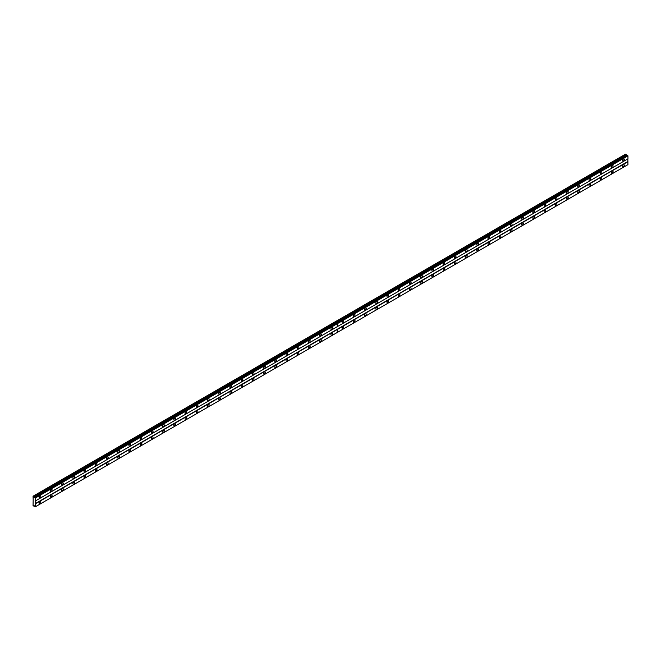<?xml version="1.0" encoding="UTF-8"?>
<svg xmlns="http://www.w3.org/2000/svg" width="661" height="661" viewBox="0 0 661 661"><rect width="100%" height="100%" fill="white"/><g stroke="black" fill="none" stroke-linecap="round" stroke-linejoin="round"><path stroke-width="0.99" d="M612.243 167.456A1.19 0.686 120 0 0 613.02 166.407A1.19 0.686 120 0 0 612.838 165.457A1.19 0.686 120 0 0 612.243 165.514A1.19 0.686 120 0 0 611.466 166.564A1.19 0.686 120 0 0 611.648 167.514A1.19 0.686 120 0 0 612.243 167.456M601.023 173.934A1.19 0.686 120 0 0 601.799 172.885A1.19 0.686 120 0 0 601.617 171.934A1.19 0.686 120 0 0 601.023 171.992A1.19 0.686 120 0 0 600.246 173.042A1.19 0.686 120 0 0 600.428 173.992A1.19 0.686 120 0 0 601.023 173.934M589.802 180.412A1.19 0.686 120 0 0 590.579 179.362A1.19 0.686 120 0 0 590.397 178.412A1.19 0.686 120 0 0 589.802 178.47A1.19 0.686 120 0 0 589.025 179.519A1.19 0.686 120 0 0 589.207 180.47A1.19 0.686 120 0 0 589.802 180.412M578.582 186.889A1.19 0.686 120 0 0 579.358 185.84A1.19 0.686 120 0 0 579.176 184.89A1.19 0.686 120 0 0 578.582 184.948A1.19 0.686 120 0 0 577.805 185.997A1.19 0.686 120 0 0 577.987 186.947A1.19 0.686 120 0 0 578.582 186.889M567.361 193.367A1.19 0.686 120 0 0 568.138 192.318A1.19 0.686 120 0 0 567.956 191.368A1.19 0.686 120 0 0 567.361 191.426A1.19 0.686 120 0 0 566.584 192.475A1.19 0.686 120 0 0 566.766 193.425A1.19 0.686 120 0 0 567.361 193.367M556.141 199.845A1.19 0.686 120 0 0 556.917 198.796A1.19 0.686 120 0 0 556.736 197.846A1.19 0.686 120 0 0 556.141 197.903A1.19 0.686 120 0 0 555.364 198.953A1.19 0.686 120 0 0 555.546 199.903A1.19 0.686 120 0 0 556.141 199.845M544.92 206.323A1.19 0.686 120 0 0 545.697 205.274A1.19 0.686 120 0 0 545.515 204.323A1.19 0.686 120 0 0 544.92 204.381A1.19 0.686 120 0 0 544.143 205.431A1.19 0.686 120 0 0 544.325 206.381A1.19 0.686 120 0 0 544.92 206.323M533.7 212.801A1.19 0.686 120 0 0 534.476 211.751A1.19 0.686 120 0 0 534.295 210.801A1.19 0.686 120 0 0 533.7 210.859A1.19 0.686 120 0 0 532.923 211.908A1.19 0.686 120 0 0 533.105 212.859A1.19 0.686 120 0 0 533.7 212.801M522.479 219.278A1.19 0.686 120 0 0 523.256 218.229A1.19 0.686 120 0 0 523.074 217.279A1.19 0.686 120 0 0 522.479 217.337A1.19 0.686 120 0 0 521.703 218.386A1.19 0.686 120 0 0 521.884 219.336A1.19 0.686 120 0 0 522.479 219.278M511.259 225.756A1.19 0.686 120 0 0 512.035 224.707A1.19 0.686 120 0 0 511.854 223.757A1.19 0.686 120 0 0 511.259 223.815A1.19 0.686 120 0 0 510.482 224.864A1.19 0.686 120 0 0 510.664 225.814A1.19 0.686 120 0 0 511.259 225.756M500.038 232.234A1.19 0.686 120 0 0 500.815 231.185A1.19 0.686 120 0 0 500.633 230.235A1.19 0.686 120 0 0 500.038 230.292A1.19 0.686 120 0 0 499.262 231.342A1.19 0.686 120 0 0 499.443 232.292A1.19 0.686 120 0 0 500.038 232.234M488.818 238.712A1.19 0.686 120 0 0 489.594 237.663A1.19 0.686 120 0 0 489.413 236.712A1.19 0.686 120 0 0 488.818 236.77A1.19 0.686 120 0 0 488.041 237.82A1.19 0.686 120 0 0 488.223 238.77A1.19 0.686 120 0 0 488.818 238.712M477.597 245.19A1.19 0.686 120 0 0 478.374 244.14A1.19 0.686 120 0 0 478.192 243.19A1.19 0.686 120 0 0 477.597 243.248A1.19 0.686 120 0 0 476.821 244.297A1.19 0.686 120 0 0 477.002 245.248A1.19 0.686 120 0 0 477.597 245.19M466.377 251.667A1.19 0.686 120 0 0 467.153 250.618A1.19 0.686 120 0 0 466.972 249.668A1.19 0.686 120 0 0 466.377 249.726A1.19 0.686 120 0 0 465.6 250.775A1.19 0.686 120 0 0 465.782 251.725A1.19 0.686 120 0 0 466.377 251.667M455.156 258.145A1.19 0.686 120 0 0 455.933 257.096A1.19 0.686 120 0 0 455.751 256.146A1.19 0.686 120 0 0 455.156 256.204A1.19 0.686 120 0 0 454.38 257.253A1.19 0.686 120 0 0 454.561 258.211A1.19 0.686 120 0 0 455.156 258.145M443.936 264.623A1.19 0.686 120 0 0 444.713 263.574A1.19 0.686 120 0 0 444.531 262.624A1.19 0.686 120 0 0 443.936 262.681A1.19 0.686 120 0 0 443.159 263.731A1.19 0.686 120 0 0 443.341 264.689A1.19 0.686 120 0 0 443.936 264.623M432.715 271.101A1.19 0.686 120 0 0 433.492 270.052A1.19 0.686 120 0 0 433.31 269.101A1.19 0.686 120 0 0 432.715 269.159A1.19 0.686 120 0 0 431.939 270.209A1.19 0.686 120 0 0 432.12 271.167A1.19 0.686 120 0 0 432.715 271.101M421.495 277.579A1.19 0.686 120 0 0 422.272 276.538A1.19 0.686 120 0 0 422.09 275.579A1.19 0.686 120 0 0 421.495 275.637A1.19 0.686 120 0 0 420.718 276.686A1.19 0.686 120 0 0 420.9 277.645A1.19 0.686 120 0 0 421.495 277.579M410.274 284.056A1.19 0.686 120 0 0 411.051 283.015A1.19 0.686 120 0 0 410.869 282.057A1.19 0.686 120 0 0 410.274 282.115A1.19 0.686 120 0 0 409.498 283.164A1.19 0.686 120 0 0 409.68 284.123A1.19 0.686 120 0 0 410.274 284.056M399.054 290.534A1.19 0.686 120 0 0 399.831 289.493A1.19 0.686 120 0 0 399.649 288.535A1.19 0.686 120 0 0 399.054 288.593A1.19 0.686 120 0 0 398.277 289.642A1.19 0.686 120 0 0 398.459 290.6A1.19 0.686 120 0 0 399.054 290.534M387.833 297.02A1.19 0.686 120 0 0 388.61 295.971A1.19 0.686 120 0 0 388.428 295.013A1.19 0.686 120 0 0 387.833 295.07A1.19 0.686 120 0 0 387.057 296.12A1.19 0.686 120 0 0 387.239 297.078A1.19 0.686 120 0 0 387.833 297.02M376.613 303.498A1.19 0.686 120 0 0 377.39 302.449A1.19 0.686 120 0 0 377.208 301.49A1.19 0.686 120 0 0 376.613 301.548A1.19 0.686 120 0 0 375.836 302.598A1.19 0.686 120 0 0 376.018 303.556A1.19 0.686 120 0 0 376.613 303.498M365.393 309.976A1.19 0.686 120 0 0 366.169 308.927A1.19 0.686 120 0 0 365.987 307.968A1.19 0.686 120 0 0 365.393 308.026A1.19 0.686 120 0 0 364.616 309.075A1.19 0.686 120 0 0 364.798 310.034A1.19 0.686 120 0 0 365.393 309.976M354.172 316.454A1.19 0.686 120 0 0 354.949 315.404A1.19 0.686 120 0 0 354.767 314.446A1.19 0.686 120 0 0 354.172 314.504A1.19 0.686 120 0 0 353.395 315.553A1.19 0.686 120 0 0 353.577 316.512A1.19 0.686 120 0 0 354.172 316.454M342.952 322.932A1.19 0.686 120 0 0 343.728 321.882A1.19 0.686 120 0 0 343.546 320.924A1.19 0.686 120 0 0 342.952 320.982A1.19 0.686 120 0 0 342.175 322.031A1.19 0.686 120 0 0 342.357 322.989A1.19 0.686 120 0 0 342.952 322.932M623.463 160.978A1.19 0.686 120 0 0 624.24 159.929A1.19 0.686 120 0 0 624.058 158.979A1.19 0.686 120 0 0 623.463 159.037A1.19 0.686 120 0 0 622.687 160.086A1.19 0.686 120 0 0 622.869 161.036A1.19 0.686 120 0 0 623.463 160.978M612.243 173.157A1.19 0.686 120 0 0 613.02 172.108A1.19 0.686 120 0 0 612.838 171.158A1.19 0.686 120 0 0 612.243 171.216A1.19 0.686 120 0 0 611.466 172.265A1.19 0.686 120 0 0 611.648 173.215A1.19 0.686 120 0 0 612.243 173.157M601.023 179.635A1.19 0.686 120 0 0 601.799 178.586A1.19 0.686 120 0 0 601.617 177.635A1.19 0.686 120 0 0 601.023 177.693A1.19 0.686 120 0 0 600.246 178.743A1.19 0.686 120 0 0 600.428 179.693A1.19 0.686 120 0 0 601.023 179.635M589.802 186.113A1.19 0.686 120 0 0 590.579 185.063A1.19 0.686 120 0 0 590.397 184.113A1.19 0.686 120 0 0 589.802 184.171A1.19 0.686 120 0 0 589.025 185.22A1.19 0.686 120 0 0 589.207 186.171A1.19 0.686 120 0 0 589.802 186.113M578.582 192.591A1.19 0.686 120 0 0 579.358 191.541A1.19 0.686 120 0 0 579.176 190.591A1.19 0.686 120 0 0 578.582 190.649A1.19 0.686 120 0 0 577.805 191.698A1.19 0.686 120 0 0 577.987 192.648A1.19 0.686 120 0 0 578.582 192.591M567.361 199.068A1.19 0.686 120 0 0 568.138 198.019A1.19 0.686 120 0 0 567.956 197.069A1.19 0.686 120 0 0 567.361 197.127A1.19 0.686 120 0 0 566.584 198.176A1.19 0.686 120 0 0 566.766 199.126A1.19 0.686 120 0 0 567.361 199.068M556.141 205.546A1.19 0.686 120 0 0 556.917 204.497A1.19 0.686 120 0 0 556.736 203.547A1.19 0.686 120 0 0 556.141 203.605A1.19 0.686 120 0 0 555.364 204.654A1.19 0.686 120 0 0 555.546 205.604A1.19 0.686 120 0 0 556.141 205.546M544.92 212.024A1.19 0.686 120 0 0 545.697 210.975A1.19 0.686 120 0 0 545.515 210.024A1.19 0.686 120 0 0 544.92 210.082A1.19 0.686 120 0 0 544.143 211.132A1.19 0.686 120 0 0 544.325 212.082A1.19 0.686 120 0 0 544.92 212.024M533.7 218.502A1.19 0.686 120 0 0 534.476 217.452A1.19 0.686 120 0 0 534.295 216.502A1.19 0.686 120 0 0 533.7 216.56A1.19 0.686 120 0 0 532.923 217.609A1.19 0.686 120 0 0 533.105 218.56A1.19 0.686 120 0 0 533.7 218.502M522.479 224.98A1.19 0.686 120 0 0 523.256 223.93A1.19 0.686 120 0 0 523.074 222.98A1.19 0.686 120 0 0 522.479 223.038A1.19 0.686 120 0 0 521.703 224.087A1.19 0.686 120 0 0 521.884 225.037A1.19 0.686 120 0 0 522.479 224.98M511.259 231.457A1.19 0.686 120 0 0 512.035 230.408A1.19 0.686 120 0 0 511.854 229.458A1.19 0.686 120 0 0 511.259 229.516A1.19 0.686 120 0 0 510.482 230.565A1.19 0.686 120 0 0 510.664 231.515A1.19 0.686 120 0 0 511.259 231.457M500.038 237.935A1.19 0.686 120 0 0 500.815 236.886A1.19 0.686 120 0 0 500.633 235.936A1.19 0.686 120 0 0 500.038 235.994A1.19 0.686 120 0 0 499.262 237.043A1.19 0.686 120 0 0 499.443 237.993A1.19 0.686 120 0 0 500.038 237.935M488.818 244.413A1.19 0.686 120 0 0 489.594 243.364A1.19 0.686 120 0 0 489.413 242.413A1.19 0.686 120 0 0 488.818 242.471A1.19 0.686 120 0 0 488.041 243.521A1.19 0.686 120 0 0 488.223 244.471A1.19 0.686 120 0 0 488.818 244.413M477.597 250.891A1.19 0.686 120 0 0 478.374 249.841A1.19 0.686 120 0 0 478.192 248.891A1.19 0.686 120 0 0 477.597 248.949A1.19 0.686 120 0 0 476.821 249.998A1.19 0.686 120 0 0 477.002 250.949A1.19 0.686 120 0 0 477.597 250.891M466.377 257.369A1.19 0.686 120 0 0 467.153 256.319A1.19 0.686 120 0 0 466.972 255.369A1.19 0.686 120 0 0 466.377 255.427A1.19 0.686 120 0 0 465.6 256.476A1.19 0.686 120 0 0 465.782 257.426A1.19 0.686 120 0 0 466.377 257.369M455.156 263.846A1.19 0.686 120 0 0 455.933 262.797A1.19 0.686 120 0 0 455.751 261.847A1.19 0.686 120 0 0 455.156 261.905A1.19 0.686 120 0 0 454.38 262.954A1.19 0.686 120 0 0 454.561 263.904A1.19 0.686 120 0 0 455.156 263.846M443.936 270.324A1.19 0.686 120 0 0 444.713 269.275A1.19 0.686 120 0 0 444.531 268.325A1.19 0.686 120 0 0 443.936 268.383A1.19 0.686 120 0 0 443.159 269.432A1.19 0.686 120 0 0 443.341 270.382A1.19 0.686 120 0 0 443.936 270.324M432.715 276.802A1.19 0.686 120 0 0 433.492 275.753A1.19 0.686 120 0 0 433.31 274.802A1.19 0.686 120 0 0 432.715 274.86A1.19 0.686 120 0 0 431.939 275.91A1.19 0.686 120 0 0 432.12 276.868A1.19 0.686 120 0 0 432.715 276.802M421.495 283.28A1.19 0.686 120 0 0 422.272 282.23A1.19 0.686 120 0 0 422.09 281.28A1.19 0.686 120 0 0 421.495 281.338A1.19 0.686 120 0 0 420.718 282.387A1.19 0.686 120 0 0 420.9 283.346A1.19 0.686 120 0 0 421.495 283.28M410.274 289.758A1.19 0.686 120 0 0 411.051 288.708A1.19 0.686 120 0 0 410.869 287.758A1.19 0.686 120 0 0 410.274 287.816A1.19 0.686 120 0 0 409.498 288.865A1.19 0.686 120 0 0 409.68 289.824A1.19 0.686 120 0 0 410.274 289.758M399.054 296.235A1.19 0.686 120 0 0 399.831 295.194A1.19 0.686 120 0 0 399.649 294.236A1.19 0.686 120 0 0 399.054 294.294A1.19 0.686 120 0 0 398.277 295.343A1.19 0.686 120 0 0 398.459 296.302A1.19 0.686 120 0 0 399.054 296.235M387.833 302.713A1.19 0.686 120 0 0 388.61 301.672A1.19 0.686 120 0 0 388.428 300.714A1.19 0.686 120 0 0 387.833 300.772A1.19 0.686 120 0 0 387.057 301.821A1.19 0.686 120 0 0 387.239 302.779A1.19 0.686 120 0 0 387.833 302.713M376.613 309.191A1.19 0.686 120 0 0 377.39 308.15A1.19 0.686 120 0 0 377.208 307.191A1.19 0.686 120 0 0 376.613 307.249A1.19 0.686 120 0 0 375.836 308.299A1.19 0.686 120 0 0 376.018 309.257A1.19 0.686 120 0 0 376.613 309.191M365.393 315.669A1.19 0.686 120 0 0 366.169 314.628A1.19 0.686 120 0 0 365.987 313.669A1.19 0.686 120 0 0 365.393 313.727A1.19 0.686 120 0 0 364.616 314.776A1.19 0.686 120 0 0 364.798 315.735A1.19 0.686 120 0 0 365.393 315.669M354.172 322.155A1.19 0.686 120 0 0 354.949 321.106A1.19 0.686 120 0 0 354.767 320.147A1.19 0.686 120 0 0 354.172 320.205A1.19 0.686 120 0 0 353.395 321.254A1.19 0.686 120 0 0 353.577 322.213A1.19 0.686 120 0 0 354.172 322.155M342.952 328.633A1.19 0.686 120 0 0 343.728 327.583A1.19 0.686 120 0 0 343.546 326.625A1.19 0.686 120 0 0 342.952 326.683A1.19 0.686 120 0 0 342.175 327.732A1.19 0.686 120 0 0 342.357 328.691A1.19 0.686 120 0 0 342.952 328.633M623.463 166.679A1.19 0.686 120 0 0 624.24 165.63A1.19 0.686 120 0 0 624.058 164.68A1.19 0.686 120 0 0 623.463 164.738A1.19 0.686 120 0 0 622.687 165.787A1.19 0.686 120 0 0 622.869 166.737A1.19 0.686 120 0 0 623.463 166.679M331.731 329.409A1.19 0.686 120 0 0 332.508 328.36A1.19 0.686 120 0 0 332.326 327.402A1.19 0.686 120 0 0 331.731 327.459A1.19 0.686 120 0 0 330.954 328.509A1.19 0.686 120 0 0 331.136 329.467A1.19 0.686 120 0 0 331.731 329.409M320.511 335.887A1.19 0.686 120 0 0 321.287 334.838A1.19 0.686 120 0 0 321.106 333.879A1.19 0.686 120 0 0 320.511 333.937A1.19 0.686 120 0 0 319.734 334.987A1.19 0.686 120 0 0 319.916 335.945A1.19 0.686 120 0 0 320.511 335.887M309.29 342.365A1.19 0.686 120 0 0 310.075 341.316A1.19 0.686 120 0 0 309.885 340.357A1.19 0.686 120 0 0 309.29 340.415A1.19 0.686 120 0 0 308.513 341.464A1.19 0.686 120 0 0 308.695 342.423A1.19 0.686 120 0 0 309.29 342.365M298.07 348.843A1.19 0.686 120 0 0 298.855 347.793A1.19 0.686 120 0 0 298.665 346.835A1.19 0.686 120 0 0 298.07 346.893A1.19 0.686 120 0 0 297.293 347.942A1.19 0.686 120 0 0 297.475 348.901A1.19 0.686 120 0 0 298.07 348.843M286.849 355.321A1.19 0.686 120 0 0 287.634 354.271A1.19 0.686 120 0 0 287.444 353.313A1.19 0.686 120 0 0 286.849 353.371A1.19 0.686 120 0 0 286.073 354.42A1.19 0.686 120 0 0 286.254 355.378A1.19 0.686 120 0 0 286.849 355.321M275.629 361.798A1.19 0.686 120 0 0 276.414 360.749A1.19 0.686 120 0 0 276.232 359.791A1.19 0.686 120 0 0 275.629 359.857A1.19 0.686 120 0 0 274.852 360.898A1.19 0.686 120 0 0 275.034 361.856A1.19 0.686 120 0 0 275.629 361.798M264.417 368.276A1.19 0.686 120 0 0 265.193 367.227A1.19 0.686 120 0 0 265.011 366.268A1.19 0.686 120 0 0 264.417 366.334A1.19 0.686 120 0 0 263.632 367.376A1.19 0.686 120 0 0 263.813 368.334A1.19 0.686 120 0 0 264.417 368.276M253.196 374.754A1.19 0.686 120 0 0 253.973 373.705A1.19 0.686 120 0 0 253.791 372.746A1.19 0.686 120 0 0 253.196 372.812A1.19 0.686 120 0 0 252.411 373.853A1.19 0.686 120 0 0 252.601 374.812A1.19 0.686 120 0 0 253.196 374.754M241.976 381.232A1.19 0.686 120 0 0 242.752 380.182A1.19 0.686 120 0 0 242.57 379.224A1.19 0.686 120 0 0 241.976 379.29A1.19 0.686 120 0 0 241.191 380.339A1.19 0.686 120 0 0 241.381 381.29A1.19 0.686 120 0 0 241.976 381.232M230.755 387.71A1.19 0.686 120 0 0 231.532 386.66A1.19 0.686 120 0 0 231.35 385.702A1.19 0.686 120 0 0 230.755 385.768A1.19 0.686 120 0 0 229.97 386.817A1.19 0.686 120 0 0 230.16 387.767A1.19 0.686 120 0 0 230.755 387.71M219.535 394.187A1.19 0.686 120 0 0 220.311 393.138A1.19 0.686 120 0 0 220.13 392.18A1.19 0.686 120 0 0 219.535 392.246A1.19 0.686 120 0 0 218.758 393.295A1.19 0.686 120 0 0 218.94 394.245A1.19 0.686 120 0 0 219.535 394.187M208.314 400.665A1.19 0.686 120 0 0 209.091 399.616A1.19 0.686 120 0 0 208.909 398.666A1.19 0.686 120 0 0 208.314 398.723A1.19 0.686 120 0 0 207.537 399.773A1.19 0.686 120 0 0 207.719 400.723A1.19 0.686 120 0 0 208.314 400.665M197.094 407.143A1.19 0.686 120 0 0 197.87 406.094A1.19 0.686 120 0 0 197.689 405.143A1.19 0.686 120 0 0 197.094 405.201A1.19 0.686 120 0 0 196.317 406.251A1.19 0.686 120 0 0 196.499 407.201A1.19 0.686 120 0 0 197.094 407.143M185.873 413.621A1.19 0.686 120 0 0 186.65 412.571A1.19 0.686 120 0 0 186.468 411.621A1.19 0.686 120 0 0 185.873 411.679A1.19 0.686 120 0 0 185.097 412.728A1.19 0.686 120 0 0 185.278 413.679A1.19 0.686 120 0 0 185.873 413.621M174.653 420.099A1.19 0.686 120 0 0 175.429 419.049A1.19 0.686 120 0 0 175.248 418.099A1.19 0.686 120 0 0 174.653 418.157A1.19 0.686 120 0 0 173.876 419.206A1.19 0.686 120 0 0 174.058 420.156A1.19 0.686 120 0 0 174.653 420.099M163.432 426.576A1.19 0.686 120 0 0 164.209 425.527A1.19 0.686 120 0 0 164.027 424.577A1.19 0.686 120 0 0 163.432 424.635A1.19 0.686 120 0 0 162.656 425.684A1.19 0.686 120 0 0 162.837 426.634A1.19 0.686 120 0 0 163.432 426.576M152.212 433.054A1.19 0.686 120 0 0 152.988 432.005A1.19 0.686 120 0 0 152.807 431.055A1.19 0.686 120 0 0 152.212 431.112A1.19 0.686 120 0 0 151.435 432.162A1.19 0.686 120 0 0 151.617 433.112A1.19 0.686 120 0 0 152.212 433.054M140.991 439.532A1.19 0.686 120 0 0 141.768 438.483A1.19 0.686 120 0 0 141.586 437.532A1.19 0.686 120 0 0 140.991 437.59A1.19 0.686 120 0 0 140.215 438.64A1.19 0.686 120 0 0 140.396 439.59A1.19 0.686 120 0 0 140.991 439.532M129.771 446.01A1.19 0.686 120 0 0 130.548 444.96A1.19 0.686 120 0 0 130.366 444.01A1.19 0.686 120 0 0 129.771 444.068A1.19 0.686 120 0 0 128.994 445.117A1.19 0.686 120 0 0 129.176 446.068A1.19 0.686 120 0 0 129.771 446.01M118.55 452.488A1.19 0.686 120 0 0 119.327 451.438A1.19 0.686 120 0 0 119.145 450.488A1.19 0.686 120 0 0 118.55 450.546A1.19 0.686 120 0 0 117.774 451.595A1.19 0.686 120 0 0 117.955 452.545A1.19 0.686 120 0 0 118.55 452.488M107.33 458.965A1.19 0.686 120 0 0 108.107 457.916A1.19 0.686 120 0 0 107.925 456.966A1.19 0.686 120 0 0 107.33 457.024A1.19 0.686 120 0 0 106.553 458.073A1.19 0.686 120 0 0 106.735 459.023A1.19 0.686 120 0 0 107.33 458.965M96.109 465.443A1.19 0.686 120 0 0 96.886 464.394A1.19 0.686 120 0 0 96.704 463.444A1.19 0.686 120 0 0 96.109 463.501A1.19 0.686 120 0 0 95.333 464.551A1.19 0.686 120 0 0 95.514 465.501A1.19 0.686 120 0 0 96.109 465.443M84.889 471.921A1.19 0.686 120 0 0 85.666 470.872A1.19 0.686 120 0 0 85.484 469.921A1.19 0.686 120 0 0 84.889 469.979A1.19 0.686 120 0 0 84.112 471.029A1.19 0.686 120 0 0 84.294 471.979A1.19 0.686 120 0 0 84.889 471.921M73.668 478.399A1.19 0.686 120 0 0 74.445 477.349A1.19 0.686 120 0 0 74.263 476.399A1.19 0.686 120 0 0 73.668 476.457A1.19 0.686 120 0 0 72.892 477.506A1.19 0.686 120 0 0 73.074 478.457A1.19 0.686 120 0 0 73.668 478.399M62.448 484.877A1.19 0.686 120 0 0 63.225 483.827A1.19 0.686 120 0 0 63.043 482.877A1.19 0.686 120 0 0 62.448 482.935A1.19 0.686 120 0 0 61.671 483.984A1.19 0.686 120 0 0 61.853 484.934A1.19 0.686 120 0 0 62.448 484.877M51.227 491.354A1.19 0.686 120 0 0 52.004 490.305A1.19 0.686 120 0 0 51.822 489.355A1.19 0.686 120 0 0 51.227 489.413A1.19 0.686 120 0 0 50.451 490.462A1.19 0.686 120 0 0 50.633 491.412A1.19 0.686 120 0 0 51.227 491.354M40.007 497.832A1.19 0.686 120 0 0 40.784 496.783A1.19 0.686 120 0 0 40.602 495.833A1.19 0.686 120 0 0 40.007 495.89A1.19 0.686 120 0 0 39.23 496.94A1.19 0.686 120 0 0 39.412 497.89A1.19 0.686 120 0 0 40.007 497.832M331.731 335.11A1.19 0.686 120 0 0 332.508 334.061A1.19 0.686 120 0 0 332.326 333.103A1.19 0.686 120 0 0 331.731 333.161A1.19 0.686 120 0 0 330.954 334.21A1.19 0.686 120 0 0 331.136 335.168A1.19 0.686 120 0 0 331.731 335.11M320.511 341.588A1.19 0.686 120 0 0 321.287 340.539A1.19 0.686 120 0 0 321.106 339.58A1.19 0.686 120 0 0 320.511 339.638A1.19 0.686 120 0 0 319.734 340.688A1.19 0.686 120 0 0 319.916 341.646A1.19 0.686 120 0 0 320.511 341.588M309.29 348.066A1.19 0.686 120 0 0 310.075 347.017A1.19 0.686 120 0 0 309.885 346.058A1.19 0.686 120 0 0 309.29 346.116A1.19 0.686 120 0 0 308.513 347.165A1.19 0.686 120 0 0 308.695 348.124A1.19 0.686 120 0 0 309.29 348.066M298.07 354.544A1.19 0.686 120 0 0 298.855 353.495A1.19 0.686 120 0 0 298.665 352.536A1.19 0.686 120 0 0 298.07 352.594A1.19 0.686 120 0 0 297.293 353.643A1.19 0.686 120 0 0 297.475 354.602A1.19 0.686 120 0 0 298.07 354.544M286.849 361.022A1.19 0.686 120 0 0 287.634 359.972A1.19 0.686 120 0 0 287.444 359.014A1.19 0.686 120 0 0 286.849 359.072A1.19 0.686 120 0 0 286.073 360.121A1.19 0.686 120 0 0 286.254 361.08A1.19 0.686 120 0 0 286.849 361.022M275.629 367.499A1.19 0.686 120 0 0 276.414 366.45A1.19 0.686 120 0 0 276.232 365.492A1.19 0.686 120 0 0 275.629 365.55A1.19 0.686 120 0 0 274.852 366.599A1.19 0.686 120 0 0 275.034 367.557A1.19 0.686 120 0 0 275.629 367.499M264.417 373.977A1.19 0.686 120 0 0 265.193 372.928A1.19 0.686 120 0 0 265.011 371.969A1.19 0.686 120 0 0 264.417 372.027A1.19 0.686 120 0 0 263.632 373.077A1.19 0.686 120 0 0 263.813 374.035A1.19 0.686 120 0 0 264.417 373.977M253.196 380.455A1.19 0.686 120 0 0 253.973 379.406A1.19 0.686 120 0 0 253.791 378.447A1.19 0.686 120 0 0 253.196 378.513A1.19 0.686 120 0 0 252.411 379.554A1.19 0.686 120 0 0 252.601 380.513A1.19 0.686 120 0 0 253.196 380.455M241.976 386.933A1.19 0.686 120 0 0 242.752 385.884A1.19 0.686 120 0 0 242.57 384.925A1.19 0.686 120 0 0 241.976 384.991A1.19 0.686 120 0 0 241.191 386.032A1.19 0.686 120 0 0 241.381 386.991A1.19 0.686 120 0 0 241.976 386.933M230.755 393.411A1.19 0.686 120 0 0 231.532 392.361A1.19 0.686 120 0 0 231.35 391.403A1.19 0.686 120 0 0 230.755 391.469A1.19 0.686 120 0 0 229.97 392.51A1.19 0.686 120 0 0 230.16 393.469A1.19 0.686 120 0 0 230.755 393.411M219.535 399.888A1.19 0.686 120 0 0 220.311 398.839A1.19 0.686 120 0 0 220.13 397.881A1.19 0.686 120 0 0 219.535 397.947A1.19 0.686 120 0 0 218.758 398.988A1.19 0.686 120 0 0 218.94 399.946A1.19 0.686 120 0 0 219.535 399.888M208.314 406.366A1.19 0.686 120 0 0 209.091 405.317A1.19 0.686 120 0 0 208.909 404.358A1.19 0.686 120 0 0 208.314 404.425A1.19 0.686 120 0 0 207.537 405.474A1.19 0.686 120 0 0 207.719 406.424A1.19 0.686 120 0 0 208.314 406.366M197.094 412.844A1.19 0.686 120 0 0 197.87 411.795A1.19 0.686 120 0 0 197.689 410.836A1.19 0.686 120 0 0 197.094 410.902A1.19 0.686 120 0 0 196.317 411.952A1.19 0.686 120 0 0 196.499 412.902A1.19 0.686 120 0 0 197.094 412.844M185.873 419.322A1.19 0.686 120 0 0 186.65 418.273A1.19 0.686 120 0 0 186.468 417.314A1.19 0.686 120 0 0 185.873 417.38A1.19 0.686 120 0 0 185.097 418.43A1.19 0.686 120 0 0 185.278 419.38A1.19 0.686 120 0 0 185.873 419.322M174.653 425.8A1.19 0.686 120 0 0 175.429 424.75A1.19 0.686 120 0 0 175.248 423.8A1.19 0.686 120 0 0 174.653 423.858A1.19 0.686 120 0 0 173.876 424.907A1.19 0.686 120 0 0 174.058 425.858A1.19 0.686 120 0 0 174.653 425.8M163.432 432.277A1.19 0.686 120 0 0 164.209 431.228A1.19 0.686 120 0 0 164.027 430.278A1.19 0.686 120 0 0 163.432 430.336A1.19 0.686 120 0 0 162.656 431.385A1.19 0.686 120 0 0 162.837 432.335A1.19 0.686 120 0 0 163.432 432.277M152.212 438.755A1.19 0.686 120 0 0 152.988 437.706A1.19 0.686 120 0 0 152.807 436.756A1.19 0.686 120 0 0 152.212 436.814A1.19 0.686 120 0 0 151.435 437.863A1.19 0.686 120 0 0 151.617 438.813A1.19 0.686 120 0 0 152.212 438.755M140.991 445.233A1.19 0.686 120 0 0 141.768 444.184A1.19 0.686 120 0 0 141.586 443.234A1.19 0.686 120 0 0 140.991 443.291A1.19 0.686 120 0 0 140.215 444.341A1.19 0.686 120 0 0 140.396 445.291A1.19 0.686 120 0 0 140.991 445.233M129.771 451.711A1.19 0.686 120 0 0 130.548 450.662A1.19 0.686 120 0 0 130.366 449.711A1.19 0.686 120 0 0 129.771 449.769A1.19 0.686 120 0 0 128.994 450.819A1.19 0.686 120 0 0 129.176 451.769A1.19 0.686 120 0 0 129.771 451.711M118.55 458.189A1.19 0.686 120 0 0 119.327 457.139A1.19 0.686 120 0 0 119.145 456.189A1.19 0.686 120 0 0 118.55 456.247A1.19 0.686 120 0 0 117.774 457.296A1.19 0.686 120 0 0 117.955 458.247A1.19 0.686 120 0 0 118.55 458.189M107.33 464.666A1.19 0.686 120 0 0 108.107 463.617A1.19 0.686 120 0 0 107.925 462.667A1.19 0.686 120 0 0 107.33 462.725A1.19 0.686 120 0 0 106.553 463.774A1.19 0.686 120 0 0 106.735 464.724A1.19 0.686 120 0 0 107.33 464.666M96.109 471.144A1.19 0.686 120 0 0 96.886 470.095A1.19 0.686 120 0 0 96.704 469.145A1.19 0.686 120 0 0 96.109 469.203A1.19 0.686 120 0 0 95.333 470.252A1.19 0.686 120 0 0 95.514 471.202A1.19 0.686 120 0 0 96.109 471.144M84.889 477.622A1.19 0.686 120 0 0 85.666 476.573A1.19 0.686 120 0 0 85.484 475.623A1.19 0.686 120 0 0 84.889 475.68A1.19 0.686 120 0 0 84.112 476.73A1.19 0.686 120 0 0 84.294 477.68A1.19 0.686 120 0 0 84.889 477.622M73.668 484.1A1.19 0.686 120 0 0 74.445 483.051A1.19 0.686 120 0 0 74.263 482.1A1.19 0.686 120 0 0 73.668 482.158A1.19 0.686 120 0 0 72.892 483.208A1.19 0.686 120 0 0 73.074 484.158A1.19 0.686 120 0 0 73.668 484.1M62.448 490.578A1.19 0.686 120 0 0 63.225 489.528A1.19 0.686 120 0 0 63.043 488.578A1.19 0.686 120 0 0 62.448 488.636A1.19 0.686 120 0 0 61.671 489.685A1.19 0.686 120 0 0 61.853 490.636A1.19 0.686 120 0 0 62.448 490.578M51.227 497.055A1.19 0.686 120 0 0 52.004 496.006A1.19 0.686 120 0 0 51.822 495.056A1.19 0.686 120 0 0 51.227 495.114A1.19 0.686 120 0 0 50.451 496.163A1.19 0.686 120 0 0 50.633 497.113A1.19 0.686 120 0 0 51.227 497.055M40.007 503.533A1.19 0.686 120 0 0 40.784 502.484A1.19 0.686 120 0 0 40.602 501.534A1.19 0.686 120 0 0 40.007 501.592A1.19 0.686 120 0 0 39.23 502.641A1.19 0.686 120 0 0 39.412 503.591A1.19 0.686 120 0 0 40.007 503.533M33.166 499.65L33.05 505.541L34.471 505.896L35.157 506.888L35.52 497.931L33.05 496.213L33.166 499.65M35.157 497.303L627.413 155.161L627.95 155.889L627.95 158.838L337.366 326.608L337.366 323.659L627.95 155.889M35.52 503.732L337.325 329.484L337.325 332.433L627.95 164.639L627.834 158.904L35.405 500.947M627.892 164.68L35.454 506.714M627.653 164.812L35.215 506.855M626.901 155.459L625.595 154.112L334.962 321.907L335.524 322.221L335.011 321.882M627.834 161.499L35.405 503.533M337.366 332.409L337.366 329.459L627.95 161.689M34.198 505.739L33.678 506.037M626.116 154.41L335.532 322.18M33.678 496.452L335.482 322.204M626.405 155.178L33.975 497.212M35.52 497.931L337.325 323.683L337.325 326.633L35.52 500.881M337.325 332.433L35.52 506.681M33.166 496.147L334.962 321.907M35.454 497.824L627.892 155.789M35.215 497.411L627.653 155.368M337.003 323.031L627.586 155.261M336.829 322.932L34.983 497.204"/></g></svg>
